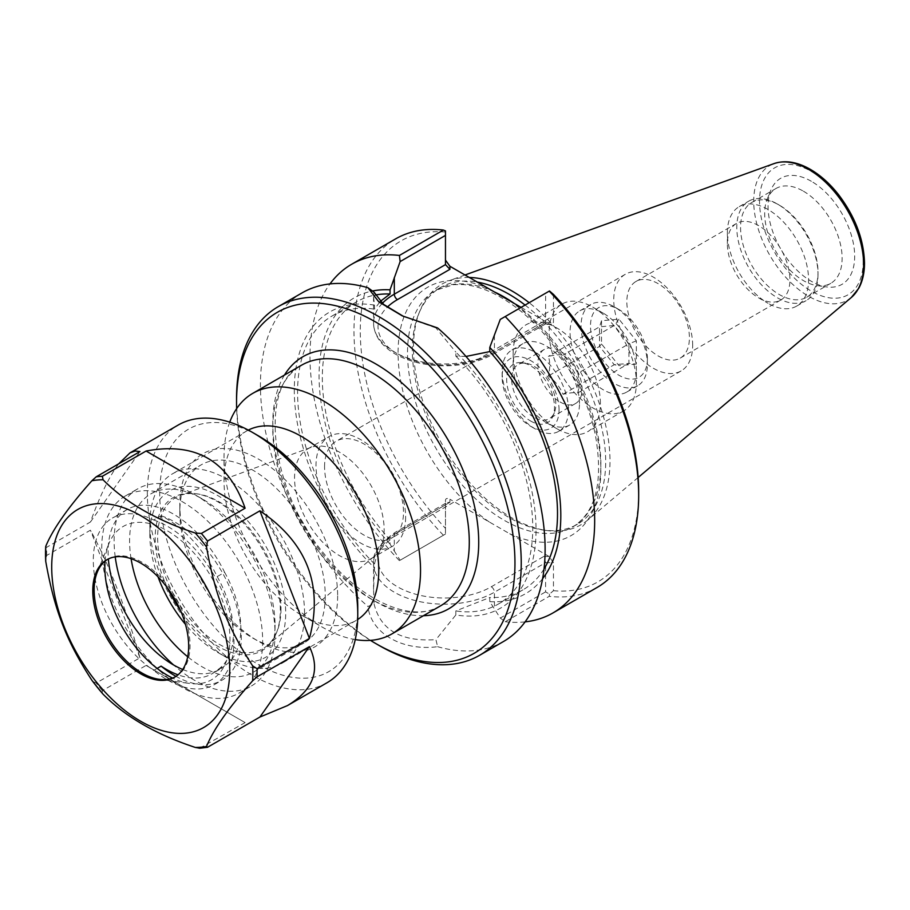 <?xml version="1.0" encoding="UTF-8"?>
<svg xmlns="http://www.w3.org/2000/svg" width="910" height="910" viewBox="0 0 910 910"><rect width="100%" height="100%" fill="white"/><g stroke="black" fill="none" stroke-linecap="round" stroke-linejoin="round"><path stroke-width="0.68" stroke-dasharray="4.55 3.41" d="M229.73 422.16A138.946 80.228 -120 0 0 224.031 456.945A138.946 80.228 -120 0 0 322.276 627.127A138.946 80.228 -120 0 0 355.253 639.582M370.45 640.367A196.867 113.659 60 0 1 236.645 408.613M304.554 613.238A109.405 63.165 -120 0 0 256.802 503.139A109.405 63.165 -120 0 0 172.49 473.826A109.405 63.165 -120 0 0 149.832 523.91A109.405 63.165 -120 0 0 227.193 657.907A109.405 63.165 -120 0 0 281.895 663.322A109.405 63.165 -120 0 0 304.554 613.238M157.999 576.815A96.073 55.464 60 0 1 149.832 534.796A96.073 55.464 60 0 1 217.763 495.575A96.073 55.464 60 0 1 285.695 613.238A96.073 55.464 60 0 1 217.763 652.459A96.073 55.464 60 0 1 185.458 624.374M248.305 430.1A109.405 63.165 -120 0 0 246.69 430.987A109.405 63.165 -120 0 0 224.031 481.072A109.405 63.165 -120 0 0 301.392 615.069A109.405 63.165 -120 0 0 356.094 620.484A109.405 63.165 -120 0 0 357.675 619.528M167.474 587.985A88.486 51.085 60 0 1 195.434 493.641A88.486 51.085 60 0 1 280.325 610.144A88.486 51.085 60 0 1 276.208 633.542A88.486 51.085 60 0 1 180.521 610.576M658.123 355.901A44.237 25.548 -120 0 0 680.248 358.085A44.237 25.548 -120 0 0 689.405 337.837A44.237 25.548 -120 0 0 670.101 293.316A44.237 25.548 -120 0 0 635.999 281.463A44.237 25.548 -120 0 0 629.219 316.908A44.237 25.548 -120 0 0 658.123 355.901M692.669 345.39A55.806 32.214 -120 0 0 668.315 289.232A55.806 32.214 -120 0 0 625.307 274.285A55.806 32.214 -120 0 0 625.307 338.725A55.806 32.214 -120 0 0 681.112 370.939A55.806 32.214 -120 0 0 692.669 345.39M324.563 466.796A55.806 32.214 60 0 1 336.12 441.248A55.806 32.214 60 0 1 379.129 456.194A55.806 32.214 60 0 1 403.483 512.353A55.806 32.214 60 0 1 391.926 537.901A55.806 32.214 60 0 1 348.928 522.954A55.806 32.214 60 0 1 324.563 466.796M280.985 608.733A87.224 50.357 60 0 1 276.924 631.802A87.224 50.357 60 0 1 267.028 645.782A87.224 50.357 60 0 1 175.698 598.302A87.224 50.357 60 0 1 180.248 495.461A87.224 50.357 60 0 1 197.299 493.891A87.224 50.357 60 0 1 280.985 608.733M384.145 529.688A63.359 36.582 60 0 1 374.021 556.601A63.359 36.582 60 0 1 371.03 558.695A63.359 36.582 60 0 1 307.671 522.112A63.359 36.582 60 0 1 307.671 448.948A63.359 36.582 60 0 1 310.97 447.401A63.359 36.582 60 0 1 358.529 468.149A63.359 36.582 60 0 1 384.145 529.688M405.621 517.289A63.359 36.582 60 0 1 392.494 546.296A63.359 36.582 60 0 1 329.136 509.714A63.359 36.582 60 0 1 329.136 436.55A63.359 36.582 60 0 1 377.957 453.533A63.359 36.582 60 0 1 405.621 517.289M553.462 294.396L553.462 322.436L551.585 324.313L543.77 323.505L545.067 324.256L545.602 322.436L545.602 293.225L549.492 290.984M445.468 230.924L445.468 264.628M545.602 293.225L500.272 319.399M466 356.447L455.842 356.128L455.842 352.102A170.932 98.689 60 0 1 536.035 529.825A170.932 98.689 60 0 1 455.842 614.955L435.935 639.639L437.596 646.68C402.311 651.355 371.041 633.337 367.947 606.469L374.067 603.91L373.555 589.566L374.499 567.988A170.932 98.689 60 0 1 294.294 390.265A170.932 98.689 60 0 1 374.499 305.134L373.555 296.808L374.067 292.19M437.596 327.941L435.935 327.918L455.842 352.102M435.935 327.918L403.721 316.532M374.499 305.134L374.499 309.161L380.243 301.426M449.915 502.286L397.442 532.577A4.448 2.571 -120 0 0 395.224 532.361A4.448 2.571 -120 0 0 394.303 534.398L445.468 504.857L445.468 500.318C445.741 498.271 447.22 497.918 449.915 499.249L449.915 502.286L446.776 502.593L445.468 504.857L445.468 534.068L445.468 500.318M397.442 532.577A66.362 38.311 0 0 0 397.442 586.768A66.362 38.311 0 0 0 491.298 586.768L543.77 556.465L545.602 562.664L494.437 592.205A70.809 40.882 180 0 1 417.269 601.066A70.809 40.882 180 0 1 373.555 563.301A70.809 40.882 180 0 1 394.303 534.398L394.303 551.016L390.049 544.1L390.049 539.926C381.836 546.239 376.649 554.258 374.499 563.961L374.499 567.988M543.77 556.465L549.026 556.465L553.462 562.664L553.462 590.704L549.492 594.128L545.602 591.875L545.602 562.664L553.462 562.664M400.138 560.241L445.468 534.068L400.138 560.241L394.303 551.016M374.067 603.91C380.482 630.061 401.117 641.959 435.935 639.639M455.842 614.955L455.842 610.928L489.796 597.506L489.796 601.681L500.272 618.049L545.602 591.875M549.026 556.465L449.915 499.249M445.468 232.05A196.867 113.659 -120 0 0 360.269 331.012A196.867 113.659 -120 0 0 445.468 528.357M525.081 305.066A136.727 78.943 60 0 1 605.685 461.688A136.727 78.943 60 0 1 577.372 524.274A136.727 78.943 60 0 1 543.509 530.075A136.727 78.943 60 0 1 440.645 445.343A136.727 78.943 60 0 1 418.691 313.893A136.727 78.943 60 0 1 440.645 287.458A136.727 78.943 60 0 1 477.318 282.1M549.492 594.128L549.219 596.334L505.221 621.735L500.272 618.049M521.089 307.375L549.026 323.505M553.462 590.704A196.867 113.659 -120 0 0 638.672 491.741M525.104 621.871A201.315 116.23 60 0 1 505.221 621.735M542.61 578.669A170.932 98.689 60 0 1 489.796 601.681M437.596 646.68A201.315 116.23 -120 0 0 503.423 641.55M236.543 398.808A201.315 116.23 -120 0 0 378.89 645.361M302.12 292.861A201.315 116.23 -120 0 0 265.549 431.681A201.315 116.23 -120 0 0 367.947 606.469M443.42 535.251A201.315 116.23 60 0 1 395.668 238.852M399.422 560.651A201.315 116.23 60 0 1 329.989 283.92M596.983 587.53A201.315 116.23 60 0 1 549.219 596.334M469.298 277.47A138.946 80.228 -120 0 0 449.79 280.462A138.946 80.228 -120 0 0 419.942 310.822A138.946 80.228 -120 0 0 442.249 444.41A138.946 80.228 -120 0 0 546.785 530.519A138.946 80.228 -120 0 0 587.996 519.849A138.946 80.228 -120 0 0 609.984 461.017A138.946 80.228 -120 0 0 529.165 302.712M758.644 297.866A44.237 25.548 -120 0 0 780.769 300.05A44.237 25.548 -120 0 0 789.937 279.802A44.237 25.548 -120 0 0 770.622 235.28A44.237 25.548 -120 0 0 736.531 223.428A44.237 25.548 -120 0 0 727.363 243.675A44.237 25.548 -120 0 0 758.644 297.866L767.972 303.246A57.421 33.158 60 0 1 727.363 232.914A57.421 33.158 60 0 1 739.261 206.627A57.421 33.158 60 0 1 783.51 222.006A57.421 33.158 60 0 1 808.581 279.802A57.421 33.158 60 0 1 796.682 306.09A57.421 33.158 60 0 1 767.972 303.246M818.01 274.354A57.421 33.158 60 0 1 806.112 300.641A57.421 33.158 60 0 1 748.691 267.483A57.421 33.158 60 0 1 748.691 201.178A57.421 33.158 60 0 1 777.402 204.022A57.421 33.158 60 0 1 818.01 274.354L818.01 272.181A54.759 31.611 -120 0 0 779.29 205.114L779.29 205.114A54.759 31.611 -120 0 0 751.91 202.395A54.759 31.611 -120 0 0 751.91 265.629A54.759 31.611 -120 0 0 806.669 297.24A54.759 31.611 -120 0 0 818.01 272.181M811.356 181.295A61.254 35.365 -120 0 0 770.907 190.099A61.254 35.365 -120 0 0 780.735 248.987A61.254 35.365 -120 0 0 826.815 286.946A61.254 35.365 -120 0 0 853.955 246.826A61.254 35.365 -120 0 0 811.356 181.295M803.405 191.191A54.759 31.611 60 0 1 839.179 239.444A54.759 31.611 60 0 1 830.784 283.317A54.759 31.611 60 0 1 817.226 285.638A54.759 31.611 60 0 1 776.025 251.706A54.759 31.611 60 0 1 767.244 199.062A54.759 31.611 60 0 1 776.025 188.472A54.759 31.611 60 0 1 803.405 191.191M455.842 356.128A166.291 96.016 60 0 1 498.316 604.058A166.291 96.016 60 0 1 455.842 610.928M374.499 563.961A166.291 96.016 60 0 1 332.025 316.032A166.291 96.016 60 0 1 374.499 309.161M544.032 568.977A166.291 96.016 60 0 1 523.068 589.771A166.291 96.016 60 0 1 489.796 597.506M390.049 539.926A166.291 96.016 60 0 1 356.777 301.733A166.291 96.016 60 0 1 375.227 295.022M390.049 544.1A170.932 98.689 60 0 1 319.478 387.865A170.932 98.689 60 0 1 372.429 290.995M533.738 417.099A31.236 18.029 60 0 1 513.331 389.571A31.236 18.029 60 0 1 518.12 364.535A31.236 18.029 60 0 1 525.855 363.215A31.236 18.029 60 0 1 549.356 382.575A31.236 18.029 60 0 1 554.372 412.605A31.236 18.029 60 0 1 549.356 418.646A31.236 18.029 60 0 1 533.738 417.099M530.598 421A33.806 19.52 -120 0 0 552.927 416.143A33.806 19.52 -120 0 0 547.49 383.645A33.806 19.52 -120 0 0 522.067 362.703A33.806 19.52 -120 0 0 507.086 384.839A33.806 19.52 -120 0 0 530.598 421M559.991 401.936A31.236 18.029 -120 0 0 575.609 403.483A31.236 18.029 -120 0 0 575.609 367.412A31.236 18.029 -120 0 0 544.373 349.383A31.236 18.029 -120 0 0 539.585 374.408A31.236 18.029 -120 0 0 559.991 401.936M559.047 409.83A40.245 23.228 -120 0 0 530.598 360.553A40.245 23.228 -120 0 0 502.138 376.979A40.245 23.228 -120 0 0 530.598 426.255A40.245 23.228 -120 0 0 559.047 409.83M636.363 364.068L618.948 365.627L601.521 343.957L601.521 320.729L618.948 319.171L636.363 340.84L636.363 364.068L628.924 363.409L628.924 343.809L577.759 373.35C579.602 378.81 579.602 385.351 577.759 392.949C574.699 392.324 569.808 392.756 563.062 394.257C560.003 387.103 555.111 381.006 548.366 375.966C550.209 368.379 550.209 361.839 548.366 356.379C555.111 354.877 560.003 354.434 563.062 355.059C569.808 360.098 574.699 366.184 577.759 373.35M601.521 343.957L599.531 346.437L614.227 364.717L618.948 365.627M563.062 394.257L614.227 364.717L628.924 363.409L577.759 392.949M647.397 358.824A40.245 23.228 -120 0 0 618.948 309.536A40.245 23.228 -120 0 0 590.488 325.973A40.245 23.228 -120 0 0 618.937 375.25A40.245 23.228 -120 0 0 647.397 358.824L647.397 364.273A46.91 27.084 -120 0 0 614.227 306.818A46.91 27.084 -120 0 0 590.772 304.497A46.91 27.084 -120 0 0 590.772 358.665A46.91 27.084 -120 0 0 637.683 385.749A46.91 27.084 -120 0 0 647.397 364.273M636.363 340.84L628.924 343.809L614.227 325.518L599.531 326.838L599.531 346.437L548.366 375.966M618.948 319.171L614.227 325.518L563.062 355.059M601.521 320.729L599.531 326.838L548.366 356.379M636.397 370.62A46.91 27.084 -120 0 0 603.228 313.176A46.91 27.084 -120 0 0 579.772 310.845A46.91 27.084 -120 0 0 579.772 365.012A46.91 27.084 -120 0 0 626.671 392.096A46.91 27.084 -120 0 0 636.397 370.62L636.397 382.7A61.698 35.615 -120 0 0 592.774 307.136A61.698 35.615 -120 0 0 561.925 304.076A61.698 35.615 -120 0 0 561.925 375.318A61.698 35.615 -120 0 0 623.612 410.933A61.698 35.615 -120 0 0 636.397 382.7M600.395 403.483A61.698 35.615 -120 0 0 573.459 341.398A61.698 35.615 -120 0 0 525.923 324.87A61.698 35.615 -120 0 0 513.149 353.103A61.698 35.615 -120 0 0 556.772 428.667A61.698 35.615 -120 0 0 587.61 431.727A61.698 35.615 -120 0 0 600.395 403.483M579.488 403.483A46.91 27.084 -120 0 0 559.013 356.276A46.91 27.084 -120 0 0 522.863 343.707A46.91 27.084 -120 0 0 513.149 365.183A46.91 27.084 -120 0 0 546.318 422.627A46.91 27.084 -120 0 0 569.774 424.959A46.91 27.084 -120 0 0 579.488 403.483M568.477 409.83A46.91 27.084 -120 0 0 548.002 362.624A46.91 27.084 -120 0 0 511.852 350.054A46.91 27.084 -120 0 0 502.138 371.53A46.91 27.084 -120 0 0 535.308 428.985A46.91 27.084 -120 0 0 558.763 431.306A46.91 27.084 -120 0 0 568.477 409.83M326.94 682.796A148.796 85.904 60 0 1 178.144 596.892A148.796 85.904 60 0 1 178.144 425.072M199.677 748.236L245.108 722.597L146.089 665.426L102.352 690.679L102.227 693.215M92.763 681.442L96.221 683.046L139.958 657.805C125.648 607.072 109.143 564.53 90.443 530.189L46.717 555.43L45.511 559.411M45.727 546.409L46.717 547.263L90.443 522.01C99.918 495.745 109.314 476.362 118.618 463.895M182.717 669.476A92.342 53.315 -120 0 0 219.56 669.441A92.342 53.315 -120 0 0 224.633 665.79L217.206 670.079A92.342 53.315 60 0 1 212.132 673.73A92.342 53.315 60 0 1 178.03 674.822M157.134 668.418L153.733 670.386A92.342 53.315 60 0 1 97.381 588.907A92.342 53.315 60 0 1 112.43 518.04A92.342 53.315 60 0 1 153.733 520.008L161.104 515.754A92.342 53.315 60 0 1 217.206 576.599L224.633 572.31A92.342 53.315 -120 0 0 127.218 509.498A92.342 53.315 -120 0 0 108.381 558.945M224.633 572.31A82.935 47.877 60 0 1 224.633 665.79M217.206 576.599A82.935 47.877 60 0 1 217.206 670.079M161.104 515.754A94.094 54.327 60 0 1 233.279 596.05A94.094 54.327 60 0 1 221.812 680.327A94.094 54.327 60 0 1 175.994 676.357M153.733 520.008A94.094 54.327 60 0 1 225.919 600.293A94.094 54.327 60 0 1 214.453 684.582A94.094 54.327 60 0 1 153.733 670.386M105.048 561.163A88.475 51.085 60 0 1 108.961 543.566A88.475 51.085 60 0 1 178.758 538.606A88.475 51.085 60 0 1 229.968 639.207A88.475 51.085 60 0 1 189.724 683.467A88.475 51.085 60 0 1 182.842 682.011A88.475 51.085 60 0 1 172.536 678.052M90.443 522.01L139.958 451.576M139.958 657.805L90.443 530.189M245.108 722.597L146.089 665.426M357.755 607.539A140.049 80.853 60 0 1 258.724 664.709A140.049 80.853 60 0 1 159.705 493.197A140.049 80.853 60 0 1 258.736 436.015M337.644 595.925A111.6 64.428 60 0 1 258.724 641.482A111.6 64.428 60 0 1 179.816 504.811A111.6 64.428 60 0 1 258.724 459.243A111.6 64.428 60 0 1 337.644 595.925M325.257 595.925A102.841 59.377 60 0 1 303.963 643.006A102.841 59.377 60 0 1 252.536 637.91A102.841 59.377 60 0 1 179.816 511.955A102.841 59.377 60 0 1 201.121 464.873A102.841 59.377 60 0 1 280.371 492.424A102.841 59.377 60 0 1 325.257 595.925M131.074 558.683A102.841 59.377 60 0 1 150.889 493.868A102.841 59.377 60 0 1 202.316 498.964A102.841 59.377 60 0 1 275.036 624.92A102.841 59.377 60 0 1 253.731 672.001A102.841 59.377 60 0 1 187.699 656.758M115.217 556.886A113.784 65.691 60 0 1 137.683 488.863A113.784 65.691 60 0 1 194.581 494.494A113.784 65.691 60 0 1 275.036 633.861A113.784 65.691 60 0 1 251.467 685.947A113.784 65.691 60 0 1 173.582 664.971M275.036 624.92L275.036 633.861M262.66 641.004A113.784 65.691 60 0 1 239.091 693.09A113.784 65.691 60 0 1 125.307 627.399A113.784 65.691 60 0 1 125.307 496.007A113.784 65.691 60 0 1 212.986 526.492A113.784 65.691 60 0 1 262.66 641.004M107.516 559.388A67.806 39.153 60 0 1 108.188 558.979A67.806 39.153 60 0 1 160.433 577.145A67.806 39.153 60 0 1 190.031 645.383A67.806 39.153 60 0 1 175.994 676.426A67.806 39.153 60 0 1 175.3 676.812M440.508 605.867A138.946 80.228 60 0 1 301.551 525.639A138.946 80.228 60 0 1 301.563 365.194C259.452 384.145 268.2 487.567 324.324 554.076C362.066 602.5 413.766 623.202 440.508 605.867M284.489 375.045A145.623 84.073 -120 0 0 302.939 524.842A145.623 84.073 -120 0 0 423.434 615.717M382.348 303.349A70.809 40.882 0 0 0 373.555 323.073A70.809 40.882 0 0 0 417.269 360.838A70.809 40.882 0 0 0 494.437 351.977L545.602 322.436L553.462 322.436M494.437 335.358L494.437 351.977A4.448 2.571 60 0 1 493.516 354.013A4.448 2.571 60 0 1 491.298 353.797A66.362 38.311 180 0 1 403.665 356.959A66.362 38.311 180 0 1 387.296 307.159M543.77 323.505L491.298 353.797M491.298 586.768A4.448 2.571 60 0 1 494.437 592.205L494.437 608.824M489.227 521.942A143.393 82.787 60 0 1 398.068 352.83A143.393 82.787 60 0 1 489.227 288.982M509.714 300.8A143.393 82.787 60 0 1 600.862 469.913A143.393 82.787 60 0 1 509.714 533.772M494.335 291.905A136.727 78.943 -120 0 0 435.822 290.244A136.727 78.943 -120 0 0 435.822 448.118A136.727 78.943 -120 0 0 572.549 527.061A136.727 78.943 -120 0 0 600.862 464.475A136.727 78.943 -120 0 0 514.184 303.394M863.203 261.238A73.312 42.326 -120 0 0 785.444 164.505A73.312 42.326 -120 0 0 785.444 268.177A73.312 42.326 -120 0 0 863.203 261.238M851.328 297.49A77.714 44.863 60 0 1 769.814 255.289A77.714 44.863 60 0 1 774.023 163.607M207.514 747.292A148.796 85.904 60 0 1 201.383 747.849M102.352 690.679A148.796 85.904 60 0 1 96.221 683.046M46.717 555.43A148.796 85.904 60 0 1 46.717 547.263M217.763 652.459L227.193 657.907M149.832 534.796L149.832 523.91M246.69 430.987L172.49 473.826M356.094 620.484L281.895 663.322M625.307 274.285L336.12 441.248M681.112 370.939L391.926 537.901M197.299 493.891L195.434 493.641M276.924 631.802L276.208 633.542M310.97 447.401L180.248 495.461M374.021 556.601L267.028 645.782M371.03 558.695L392.494 546.296M307.671 448.948L329.136 436.55M301.392 615.069L322.276 627.127M224.031 481.072L224.031 456.945M551.585 324.313L544.828 324.313M373.555 296.808L373.555 323.073C374.033 335.46 381.176 345.732 394.986 353.876C408.772 361.668 425.141 365.649 444.103 365.831C463.133 365.74 479.615 361.793 493.516 354.013L545.067 324.256M373.555 589.566L373.555 563.301C372.213 553.61 379.436 543.293 395.224 532.361L446.776 502.593M440.645 287.458L435.822 290.244L453.726 284.659L462.655 284.546C477.568 285.547 493.561 291.882 510.624 303.565C550.015 330.228 585.835 386.022 595.572 436.14C603.41 482.311 595.731 512.614 572.549 527.061L577.372 524.274M402.3 315.872L405.087 317.169M543.509 530.075L546.785 530.519M418.691 313.893L419.942 310.822M680.248 358.085L780.769 300.05M635.999 281.463L736.531 223.428M727.363 243.675L727.363 232.914M796.682 306.09L806.112 300.641M739.261 206.627L748.691 201.178M779.29 205.114L777.402 204.022M817.226 285.638L826.815 286.946M767.244 199.062L770.907 190.099M806.669 297.24L830.784 283.317M751.91 202.395L776.025 188.472M464.987 274.991L449.79 280.462M638.149 477.5L587.996 519.849M498.316 604.058L523.068 589.771M332.025 316.032L356.777 301.733M525.855 363.215L522.067 362.703M554.372 412.605L552.927 416.143M544.373 349.383L518.12 364.535M575.609 403.483L549.356 418.646M618.948 309.536L614.227 306.818M590.772 304.497L579.772 310.845M637.683 385.749L626.671 392.096M603.228 313.176L592.774 307.136M561.925 304.076L525.923 324.87M623.612 410.933L587.61 431.727M546.318 422.627L556.772 428.667M513.149 365.183L513.149 353.103M522.863 343.707L511.852 350.054M569.774 424.959L558.763 431.306M530.598 426.255L535.308 428.985M502.138 376.979L502.138 371.53M127.218 509.498L112.43 518.04M219.56 669.441L212.132 673.73M214.453 684.582L221.812 680.327M252.536 637.91L258.724 641.482M179.816 511.955L179.816 504.811M253.731 672.001L303.963 643.006M150.889 493.868L201.121 464.873M202.316 498.964L194.581 494.494M239.091 693.09L251.467 685.947M125.307 496.007L137.683 488.863M159.193 679.304L189.724 683.467M97.302 572.094L108.961 543.566M174.629 677.211L175.994 676.426M106.823 559.764L108.188 558.979"/><path stroke-width="1.36" d="M355.253 639.582A138.946 80.228 -120 0 0 391.755 634.008A138.946 80.228 -120 0 0 420.534 570.399A138.946 80.228 -120 0 0 359.882 430.566A138.946 80.228 -120 0 0 252.809 393.336A138.946 80.228 -120 0 0 229.73 422.16M236.645 408.613A196.867 113.659 60 0 1 236.543 402.436A196.867 113.659 60 0 1 375.75 322.06A196.867 113.659 60 0 1 514.958 563.176A196.867 113.659 60 0 1 375.75 643.541A196.867 113.659 60 0 1 370.45 640.367M185.458 624.374A96.073 55.464 60 0 1 157.999 576.815M357.675 619.528A109.405 63.165 -120 0 0 378.753 570.399A109.405 63.165 -120 0 0 332.036 461.404A109.405 63.165 -120 0 0 248.305 430.1M180.521 610.576A88.486 51.085 60 0 1 167.474 587.985M449.915 269.314L445.468 264.628L394.303 294.169A4.448 2.571 -120 0 0 397.442 299.606L449.915 269.314L449.915 266.277L445.468 260.089M466 356.447L489.796 351.578L489.796 347.404L500.272 319.399L549.492 290.984L553.462 294.396A196.867 113.659 -120 0 1 638.672 491.741L638.672 495.37A201.315 116.23 60 0 1 596.983 587.53L552.984 612.931A201.315 116.23 60 0 1 525.104 621.871M403.721 316.532L383.531 304.338L374.067 292.19L367.947 287.719L378.787 301.858L402.3 315.872L437.596 327.941A201.315 116.23 -120 0 1 545.113 549.39A201.315 116.23 -120 0 1 503.423 641.55L479.547 655.325A201.315 116.23 -120 0 0 521.237 563.176A201.315 116.23 -120 0 0 433.365 360.587A201.315 116.23 -120 0 0 278.232 306.647A201.315 116.23 -120 0 0 236.543 398.808L236.543 402.436M380.243 301.426L390.049 293.998L390.049 289.824L400.138 261.579L445.468 235.406L445.468 264.628M329.989 283.92A201.315 116.23 60 0 1 351.67 264.253L395.668 238.852A201.315 116.23 60 0 1 443.42 230.048L445.468 230.924L445.468 235.406M449.915 266.277L521.089 307.375M477.318 282.1A136.727 78.943 60 0 1 525.081 305.066M505.221 316.532A201.315 116.23 60 0 1 552.984 612.931M489.796 347.404A170.932 98.689 60 0 1 542.61 578.669M375.75 643.541L378.89 645.361A201.315 116.23 -120 0 0 479.547 655.325M367.947 287.719A201.315 116.23 -120 0 0 302.12 292.861L278.232 306.647M351.67 264.253A201.315 116.23 60 0 1 399.422 255.448L400.138 261.579M443.42 230.048L399.422 255.448M549.219 291.132A201.315 116.23 60 0 1 638.672 495.37M529.165 302.712A138.946 80.228 -120 0 0 469.298 277.47M489.796 351.578A166.291 96.016 60 0 1 544.032 568.977M375.227 295.022A166.291 96.016 60 0 1 390.049 293.998M372.429 290.995A170.932 98.689 60 0 1 390.049 289.824M259.907 510.817C306.988 542.633 323.494 585.164 309.423 638.433L257.029 668.679L252.65 665.881C227.147 626.649 215.226 595.913 206.524 546.978L207.514 541.075L259.907 510.817L309.423 638.433M118.618 463.895L129.993 452.873L178.144 425.072A148.796 85.904 60 0 1 252.536 432.443A148.796 85.904 60 0 1 357.755 614.682A148.796 85.904 60 0 1 326.94 682.796L287.458 705.591L259.907 717.046L207.514 747.292L199.677 748.236L195.32 747.44C156.167 734.541 125.409 716.784 103.057 694.171A146.612 84.641 60 0 1 91.853 680.236L92.763 681.442M207.514 747.292L206.524 746.439C213.497 729.41 228.876 707.536 252.65 680.805L257.029 676.858L309.423 646.612C320.695 670.317 313.381 689.985 287.458 705.591M129.993 452.873L135.192 450.996L139.958 451.576L96.221 476.817L91.853 480.776C68.079 507.507 52.7 529.381 45.727 546.409L45.727 561.333C54.429 610.28 66.35 641.004 91.853 680.236M102.352 476.271L146.089 451.03C195.479 441.703 228.49 460.767 245.108 508.201L201.383 533.442L195.32 533.044C156.167 520.133 125.409 502.377 103.057 479.775L102.352 476.271A148.796 85.904 60 0 0 96.221 476.817M309.423 646.612L259.907 717.046M178.03 674.822A92.342 53.315 60 0 1 161.104 666.131L157.134 668.418M108.381 558.945A92.342 53.315 -120 0 0 182.717 669.476M175.994 676.357A94.094 54.327 60 0 1 161.104 666.131M172.536 678.052A88.475 51.085 60 0 1 105.048 561.163M146.089 451.03L245.108 508.201M102.227 693.215L103.057 694.171M229.741 669.885A125.887 72.675 60 0 1 96.221 681.806A125.887 72.675 60 0 1 96.221 503.776A125.887 72.675 60 0 1 229.741 669.885M252.536 432.443L258.736 436.015A140.049 80.853 60 0 1 357.755 607.539L357.755 614.682M187.699 656.758A102.841 59.377 60 0 1 131.074 558.683M173.582 664.971A113.784 65.691 60 0 1 115.217 556.886M175.3 676.812A67.806 39.153 60 0 1 159.193 679.304A67.806 39.153 60 0 1 108.188 637.284A67.806 39.153 60 0 1 97.302 572.094A67.806 39.153 60 0 1 107.516 559.388M188.677 646.168A67.806 39.153 60 0 1 174.629 677.211A67.806 39.153 60 0 1 106.823 638.069A67.806 39.153 60 0 1 106.823 559.764A67.806 39.153 60 0 1 159.079 577.93A67.806 39.153 60 0 1 188.677 646.168M252.809 393.336L301.563 365.194A138.946 80.228 60 0 1 408.635 402.425A138.946 80.228 60 0 1 469.287 542.258A138.946 80.228 60 0 1 440.508 605.867L391.755 634.008M423.434 615.717A145.623 84.073 -120 0 0 478.717 542.258A145.623 84.073 -120 0 0 400.298 381.517A145.623 84.073 -120 0 0 284.489 375.045M394.303 277.55L394.303 294.169A70.809 40.882 0 0 0 382.348 303.349M387.296 307.159A66.362 38.311 180 0 1 397.442 299.606M514.184 303.394A136.727 78.943 -120 0 0 513.945 303.223A136.727 78.943 -120 0 0 494.335 291.905M851.328 297.49L858.756 288.311C862.589 281.281 864.5 272.852 864.5 263.047C863.874 239.557 855.263 216.807 838.656 194.797C829.795 183.513 820.092 174.879 809.57 168.919C796.705 161.764 784.864 160.001 774.023 163.607A77.714 44.863 60 0 1 832.286 189.212A77.714 44.863 60 0 1 863.624 264.582A77.714 44.863 60 0 1 851.328 297.49L638.149 477.5M257.029 668.679A148.796 85.904 60 0 1 257.086 672.808A148.796 85.904 60 0 1 257.029 676.858M201.383 533.442A148.796 85.904 60 0 1 207.514 541.075M206.524 746.439A146.612 84.641 60 0 1 195.32 747.44M45.727 561.333A146.612 84.641 60 0 1 45.727 546.409M91.853 480.776A146.612 84.641 60 0 1 103.057 479.775M195.32 533.044A146.612 84.641 60 0 1 206.524 546.978M252.65 665.881A146.612 84.641 60 0 1 252.855 673.457A146.612 84.641 60 0 1 252.65 680.805M774.023 163.607L464.987 274.991M92.319 680.896L102.58 693.67"/></g></svg>
